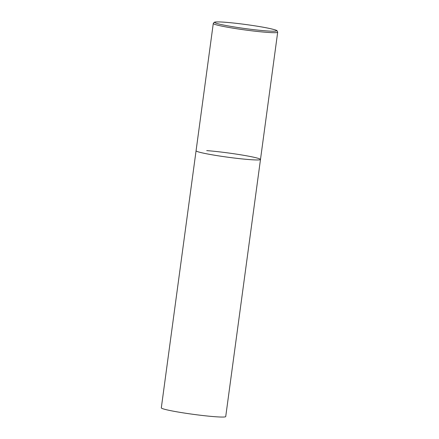 <?xml version="1.0" encoding="UTF-8"?>
<svg xmlns="http://www.w3.org/2000/svg" width="439" height="439" viewBox="0 0 439 439"><rect width="100%" height="100%" fill="white"/><g stroke="black" fill="none" stroke-linecap="round" stroke-linejoin="round"><path stroke-width="0.66" d="M206.725 150.615A32.497 2.135 -172.3 0 1 241.505 154.934A32.497 2.135 -172.3 0 1 260.486 159.472L225.723 416.567A32.497 2.135 -172.3 0 1 215.072 416.715A32.497 2.135 -172.3 0 1 180.286 412.397A32.497 2.135 -172.3 0 1 161.311 407.858L196.068 150.764A32.497 2.135 7.7 0 0 204.344 153.337A32.497 2.135 7.7 0 0 239.689 158.666A32.497 2.135 7.7 0 0 260.486 159.472A32.497 2.135 -172.3 0 1 249.829 159.615A32.497 2.135 -172.3 0 1 215.05 155.296A32.497 2.135 -172.3 0 1 196.068 150.764L213.277 23.497A32.497 2.135 7.7 0 0 221.552 26.071A32.497 2.135 7.7 0 0 256.892 31.405A32.497 2.135 7.7 0 0 277.689 32.206L277.196 30.889C276.126 30.461 278.551 30.51 268.723 28.288C256.612 25.703 231.951 22.449 221.004 21.994C214.122 21.747 214.863 22.18 214.106 22.362L213.277 23.497M268.635 28.277A31.202 2.047 7.7 0 0 224.966 22.246A31.202 2.047 7.7 0 0 222.683 24.858A31.202 2.047 7.7 0 0 266.347 30.889A31.202 2.047 7.7 0 0 268.635 28.277M260.486 159.472L277.689 32.206"/></g></svg>
